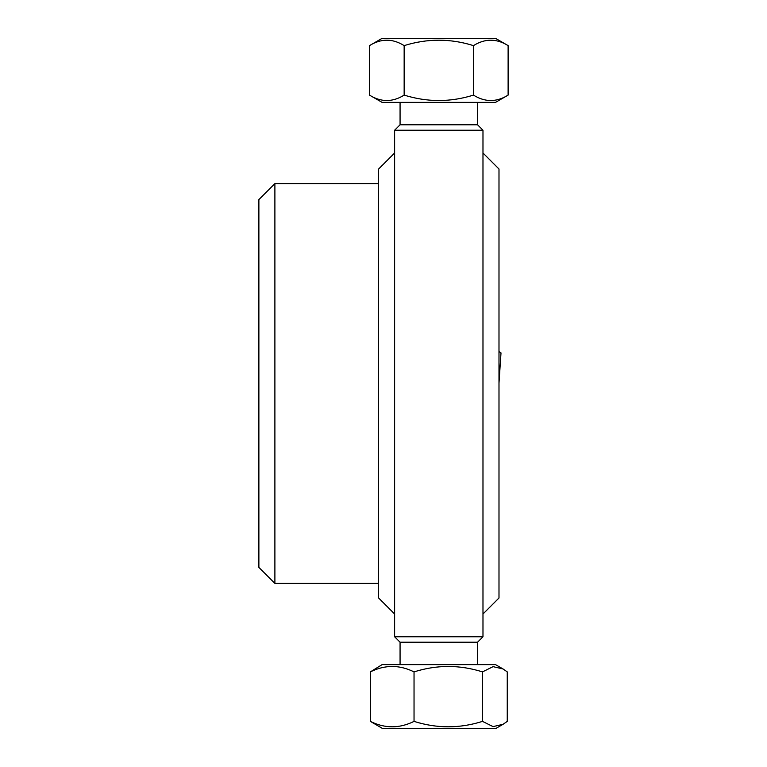 <?xml version="1.0" encoding="UTF-8"?>
<svg xmlns="http://www.w3.org/2000/svg" width="767" height="767" viewBox="0 0 767 767"><rect width="100%" height="100%" fill="white"/><g stroke="black" fill="none" stroke-linecap="round" stroke-linejoin="round"><path stroke-width="1.15" d="M483.584 613.408L498.991 597.992L498.991 169.008L483.584 153.592M482.98 153.189L482.98 636.773L394.622 636.773L394.622 130.227L482.98 130.227L482.98 153.189M394.027 153.592L378.62 169.008L378.62 597.992L394.027 613.408M274.893 183.601L258.882 199.602L258.882 567.398L274.893 583.399L274.893 183.601L378.62 183.601M498.991 351.564L501.004 352.916L498.991 383.107L501.004 352.916L498.991 351.564M382.791 728.65L495.52 728.65L503.075 724.288L493.076 726.617L482.481 721.383C459.663 728.602 436.854 728.602 414.036 721.383C399.473 728.602 384.919 728.602 370.356 721.383L382.791 728.65M503.075 668.977L495.52 664.625L382.081 664.625L370.356 671.892C384.919 664.673 399.473 664.673 414.036 671.892C436.854 664.673 459.663 664.673 482.481 671.892L493.076 666.648L503.075 668.977L507.255 671.892L507.255 721.383L503.075 724.288M482.481 671.892L482.481 721.383M414.036 671.892L414.036 721.383M370.356 671.892L370.356 721.383M400.067 664.625L400.067 642.209L477.544 642.209L482.98 636.773M495.52 38.35L382.081 38.35L369.493 45.617C381.046 38.398 392.599 38.398 404.151 45.617C427.248 38.398 450.354 38.398 473.46 45.617C485.012 38.398 496.565 38.398 508.118 45.617L495.52 38.35M404.151 95.108C392.599 102.327 381.046 102.327 369.493 95.108L382.081 102.375L495.52 102.375L508.118 95.108C496.565 102.327 485.012 102.327 473.46 95.108C450.354 102.327 427.248 102.327 404.151 95.108L404.151 45.617M473.46 95.108L473.46 45.617M508.118 95.108L508.118 45.617M369.493 95.108L369.493 45.617M477.544 102.375L477.544 124.791L400.067 124.791L394.622 130.227M477.544 124.791L482.98 130.227M274.893 583.399L378.62 583.399M477.544 664.625L477.544 642.209M400.067 642.209L394.622 636.773M400.067 102.375L400.067 124.791"/></g></svg>
